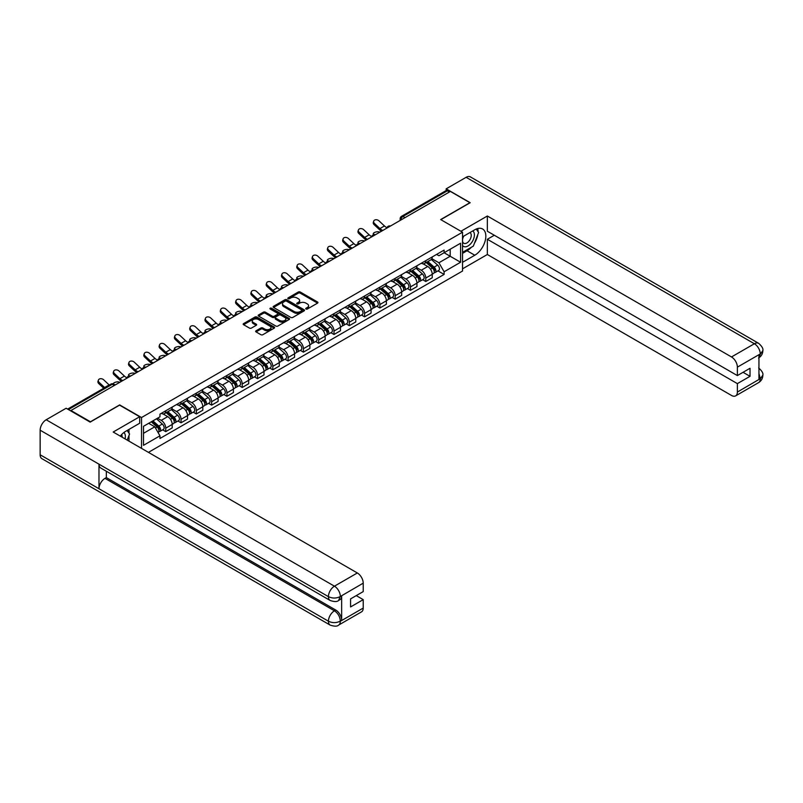<?xml version="1.0" encoding="UTF-8"?>
<svg xmlns="http://www.w3.org/2000/svg" width="803" height="803" viewBox="0 0 803 803"><rect width="100%" height="100%" fill="white"/><g stroke="black" fill="none" stroke-linecap="round" stroke-linejoin="round"><path stroke-width="1.2" d="M305.983 309.025A0.954 0.552 0 0 0 307.338 309.025L317.556 303.122A1.365 0.783 0 0 0 317.958 302.57A1.365 0.783 0 0 0 317.556 302.008L300.232 292.011A1.365 0.783 0 0 0 298.314 292.011L288.086 297.913A0.954 0.552 0 0 0 289.431 298.696L290.756 297.933A4.356 2.519 0 0 1 296.919 297.933L298.355 298.766A4.356 2.519 0 0 1 299.639 300.543A4.356 2.519 0 0 1 298.355 302.319L297.04 303.082A0.954 0.552 0 0 0 298.385 303.865L299.71 303.092A4.356 2.519 0 0 1 305.863 303.092L307.308 303.925A4.356 2.519 0 0 1 308.583 305.712A4.356 2.519 0 0 1 307.308 307.489L305.983 308.252A0.954 0.552 0 0 0 305.983 309.025L305.983 308.252M256.057 330.796A1.365 0.783 0 0 0 255.665 331.348A1.365 0.783 0 0 0 256.057 331.91L260.925 334.71A1.365 0.783 0 0 0 262.842 334.71L274.204 328.156A1.365 0.783 0 0 0 274.606 327.604A1.365 0.783 0 0 0 274.204 327.042L256.88 317.044A1.365 0.783 0 0 0 254.952 317.044L243.6 323.599A1.365 0.783 0 0 0 243.199 324.151A1.365 0.783 0 0 0 243.6 324.713L249.472 328.096A1.365 0.783 0 0 0 251.389 328.096L256.257 325.295A1.365 0.783 0 0 0 256.649 324.743A1.365 0.783 0 0 0 256.257 324.181L253.346 322.505A3.644 2.098 0 0 1 252.272 321.019A3.644 2.098 0 0 1 254.521 319.072A3.644 2.098 0 0 1 258.496 319.534L269.898 326.118A3.644 2.098 0 0 1 270.962 327.604A3.644 2.098 0 0 1 268.714 329.541A3.644 2.098 0 0 1 264.749 329.089L262.842 327.985A1.365 0.783 0 0 0 260.925 327.985L256.057 330.796L256.057 331.91M141.529 417.53L119.667 404.903L90.448 421.776L70.935 410.514L450.383 191.435L469.896 202.707L440.676 219.57L462.538 232.197L141.529 417.53L141.529 448.375M290.857 317.436A1.365 0.783 0 0 0 292.774 317.436L304.136 310.871A1.365 0.783 0 0 0 304.528 310.319A1.365 0.783 0 0 0 304.136 309.767L286.812 299.76A1.365 0.783 0 0 0 284.884 299.76L273.532 306.314A1.365 0.783 0 0 0 273.13 306.876A1.365 0.783 0 0 0 273.532 307.429L290.857 317.436M270.591 309.235A0.954 0.552 0 0 1 271.555 309.366L271.555 308.232L289.17 318.4A1.365 0.783 0 0 1 289.572 318.962A1.365 0.783 0 0 1 289.17 319.514L277.808 326.068A1.365 0.783 0 0 1 275.891 326.068L258.566 316.071L263.424 313.29L263.424 312.156L258.566 314.957A1.365 0.783 0 0 0 258.164 315.519A1.365 0.783 0 0 0 258.566 316.071L258.566 314.957M263.424 313.29A1.365 0.783 0 0 1 265.351 313.29L265.351 312.156A1.365 0.783 0 0 0 263.424 312.156M265.351 312.156L272.378 316.211A1.365 0.783 0 0 0 274.295 316.211L277.527 314.344A1.365 0.783 0 0 0 277.918 313.792A1.365 0.783 0 0 0 277.527 313.24L270.209 309.014A0.954 0.552 0 0 1 271.555 308.232M148.445 452.37L462.538 271.033L462.538 232.197M70.935 410.514L70.935 411.016M404.983 217.643L402.925 216.459A2.77 1.606 60 0 0 401.54 216.318L445.956 190.672A2.77 1.606 60 0 1 447.341 190.813L402.925 216.459A2.77 1.606 120 0 0 400.968 219.851L400.968 219.972M449.399 192.007L447.341 190.813M425.771 260.674A6.374 3.684 60 0 1 424.456 263.535L430.92 259.801A6.374 3.684 -120 0 0 432.245 256.93M416.586 267.54L421.264 270.24A6.374 3.684 60 0 1 425.771 278.049L432.245 274.315A6.374 3.684 -120 0 0 427.738 266.496L423.101 263.826M432.245 274.315L432.245 277.768L425.771 281.502L422.669 279.705M424.456 263.535A6.374 3.684 60 0 1 421.314 263.243M425.771 278.049L425.771 281.502M410.474 269.497A6.374 3.684 60 0 1 409.159 272.368L415.633 268.624A6.374 3.684 -120 0 0 416.948 265.763M407.372 288.538L410.484 290.335L416.948 286.591L416.948 283.138A6.374 3.684 -120 0 0 412.441 275.329L407.804 272.659M409.159 272.368A6.374 3.684 60 0 1 406.017 272.076M401.299 276.373L405.967 279.063A6.374 3.684 60 0 1 410.484 286.882L410.484 290.335M395.186 278.33A6.374 3.684 60 0 1 393.861 281.191L400.336 277.457A6.374 3.684 -120 0 0 401.651 274.596M392.085 297.371L395.186 299.158L401.651 295.424L401.651 291.971A6.374 3.684 -120 0 0 397.144 284.162L392.516 281.492M393.861 281.191A6.374 3.684 60 0 1 390.72 280.909M386.002 285.195L390.67 287.896A6.374 3.684 60 0 1 395.186 295.705L395.186 299.158M379.889 287.163A6.374 3.684 60 0 1 378.564 290.024L385.038 286.29A6.374 3.684 -120 0 0 386.363 283.429M376.788 306.204L379.889 307.991L386.363 304.257L386.363 300.804A6.374 3.684 -120 0 0 381.847 292.995L377.219 290.315M378.564 290.024A6.374 3.684 60 0 1 375.423 289.732M370.705 294.028L375.372 296.729A6.374 3.684 60 0 1 379.889 304.538L379.889 307.991M364.592 295.996A6.374 3.684 60 0 1 363.267 298.857L369.741 295.123A6.374 3.684 -120 0 0 371.066 292.252M361.491 315.037L364.592 316.824L371.066 313.09L371.066 309.637A6.374 3.684 -120 0 0 366.549 301.828L361.922 299.148M363.267 298.857A6.374 3.684 60 0 1 360.135 298.565M355.408 302.861L360.085 305.562A6.374 3.684 60 0 1 364.592 313.371L364.592 316.824M349.295 304.819A6.374 3.684 60 0 1 347.98 307.69L354.444 303.946A6.374 3.684 -120 0 0 355.769 301.085M346.193 323.86L349.295 325.657L355.769 321.923L355.769 318.47A6.374 3.684 -120 0 0 351.262 310.651L346.625 307.981M347.98 307.69A6.374 3.684 60 0 1 344.838 307.398M340.111 311.694L344.788 314.395A6.374 3.684 60 0 1 349.295 322.204L349.295 325.657M333.998 313.652A6.374 3.684 60 0 1 332.683 316.512L339.147 312.779A6.374 3.684 -120 0 0 340.472 309.918M330.896 332.693L333.998 334.49L340.472 330.746L340.472 327.293A6.374 3.684 -120 0 0 335.965 319.484L331.328 316.814M332.683 316.512A6.374 3.684 60 0 1 329.541 316.231M324.813 320.517L329.491 323.218A6.374 3.684 60 0 1 333.998 331.037L333.998 334.49M318.701 322.485A6.374 3.684 60 0 1 317.386 325.345L323.86 321.612A6.374 3.684 -120 0 0 325.175 318.751M315.599 341.526L318.701 343.313L325.175 339.579L325.175 336.126A6.374 3.684 -120 0 0 320.668 328.317L316.031 325.637M317.386 325.345A6.374 3.684 60 0 1 314.244 325.064M309.516 329.35L314.194 332.051A6.374 3.684 60 0 1 318.701 339.86L318.701 343.313M303.414 331.318A6.374 3.684 60 0 1 302.089 334.178L308.563 330.445A6.374 3.684 -120 0 0 309.878 327.584M300.312 350.359L303.414 352.146L309.878 348.412L309.878 344.959A6.374 3.684 -120 0 0 305.371 337.15L300.744 334.47M302.089 334.178A6.374 3.684 60 0 1 298.947 333.887M294.229 338.183L298.897 340.884A6.374 3.684 60 0 1 303.414 348.693L303.414 352.146M288.116 340.151A6.374 3.684 60 0 1 286.791 343.011L293.266 339.278A6.374 3.684 -120 0 0 294.581 336.407M285.015 359.182L288.116 360.979L294.581 357.245L294.581 353.792A6.374 3.684 -120 0 0 290.074 345.973L285.446 343.303M286.791 343.011A6.374 3.684 60 0 1 283.65 342.72M278.932 347.016L283.6 349.717A6.374 3.684 60 0 1 288.116 357.526L288.116 360.979M272.819 348.974A6.374 3.684 60 0 1 271.494 351.844L277.968 348.101A6.374 3.684 -120 0 0 279.293 345.24M269.718 368.015L272.819 369.812L279.293 366.068L279.293 362.615A6.374 3.684 -120 0 0 274.777 354.806L270.149 352.136M271.494 351.844A6.374 3.684 60 0 1 268.363 351.553M263.635 355.849L268.312 358.539A6.374 3.684 60 0 1 272.819 366.359L272.819 369.812M257.522 357.807A6.374 3.684 60 0 1 256.197 360.667L262.671 356.933A6.374 3.684 -120 0 0 263.996 354.073M254.421 376.848L257.522 378.635L263.996 374.901L263.996 371.448A6.374 3.684 -120 0 0 259.479 363.639L254.852 360.969M256.197 360.667A6.374 3.684 60 0 1 253.065 360.386M248.338 364.672L253.015 367.372A6.374 3.684 60 0 1 257.522 375.182L257.522 378.635M242.225 366.64A6.374 3.684 60 0 1 240.91 369.5L247.374 365.766A6.374 3.684 -120 0 0 248.699 362.906M239.123 385.681L242.225 387.468L248.699 383.734L248.699 380.281A6.374 3.684 -120 0 0 244.192 372.472L239.555 369.792M240.91 369.5A6.374 3.684 60 0 1 237.768 369.209M233.041 373.505L237.718 376.205A6.374 3.684 60 0 1 242.225 384.015L242.225 387.468M226.928 375.473A6.374 3.684 60 0 1 225.613 378.333L232.087 374.599A6.374 3.684 -120 0 0 233.402 371.729M223.826 394.514L226.928 396.301L233.402 392.567L233.402 389.114A6.374 3.684 -120 0 0 228.895 381.305L224.258 378.625M225.613 378.333A6.374 3.684 60 0 1 222.471 378.042M217.743 382.338L222.421 385.038A6.374 3.684 60 0 1 226.928 392.848L226.928 396.301M211.641 384.296A6.374 3.684 60 0 1 210.316 387.166L216.79 383.422A6.374 3.684 -120 0 0 218.105 380.562M208.529 403.337L211.641 405.134L218.105 401.4L218.105 397.947A6.374 3.684 -120 0 0 213.598 390.128L208.961 387.458M210.316 387.166A6.374 3.684 60 0 1 207.174 386.875M202.456 391.171L207.124 393.871A6.374 3.684 60 0 1 211.641 401.681L211.641 405.134M196.344 393.129A6.374 3.684 60 0 1 195.019 395.989L201.493 392.255A6.374 3.684 -120 0 0 202.808 389.395M193.242 412.17L196.344 413.967L202.808 410.223L202.808 406.77A6.374 3.684 -120 0 0 198.301 398.961L193.674 396.291M195.019 395.989A6.374 3.684 60 0 1 191.877 395.708M187.159 399.994L191.827 402.694A6.374 3.684 60 0 1 196.344 410.514L196.344 413.967M181.046 401.962A6.374 3.684 60 0 1 179.721 404.822L186.196 401.088A6.374 3.684 -120 0 0 187.521 398.228M177.945 421.003L181.046 422.79L187.521 419.056L187.521 415.603A6.374 3.684 -120 0 0 183.004 407.794L178.376 405.113M179.721 404.822A6.374 3.684 60 0 1 176.58 404.541M171.862 408.827L176.54 411.527A6.374 3.684 60 0 1 181.046 419.337L181.046 422.79M165.749 410.795A6.374 3.684 60 0 1 164.424 413.655L170.898 409.921A6.374 3.684 -120 0 0 172.223 407.061M162.648 429.836L165.749 431.623L172.223 427.889L172.223 424.436A6.374 3.684 -120 0 0 167.707 416.627L163.079 413.946M164.424 413.655A6.374 3.684 60 0 1 161.293 413.364M157.518 418.212L161.242 420.36A6.374 3.684 60 0 1 165.749 428.17L165.749 431.623M436.611 254.41L438.91 255.745L460.581 243.229L450.192 249.231L450.192 256.257L438.91 262.762L431.884 258.707M143.496 433.319L154.768 426.815L159.968 435.818L143.496 445.324L143.496 426.303L159.968 416.797L159.968 414.127L444.109 250.084L444.109 252.744L460.581 262.25L444.109 271.765L438.91 262.762M460.581 243.229L460.581 262.25M159.968 435.818L159.968 438.478L444.109 274.425L444.109 271.765M154.768 426.815L148.685 423.301M437.966 270.882L444.109 274.425M306.365 309.165L307.308 308.623A4.356 2.519 0 0 0 308.583 306.836L308.583 305.712M299.639 300.543L299.639 301.677A4.356 2.519 0 0 1 298.355 303.454L297.421 303.996M317.556 302.008L317.556 303.122L300.232 293.145A1.365 0.783 0 0 0 298.314 293.145L288.468 298.826M304.136 309.767L304.136 310.871L286.812 300.894A1.365 0.783 0 0 0 284.884 300.894L273.552 307.439M301.727 310.711A0.954 0.552 0 0 0 301.727 309.928L286.52 301.155A0.954 0.552 0 0 0 285.175 301.155L283.78 301.958A4.356 2.519 0 0 0 282.505 303.735A4.356 2.519 0 0 0 283.78 305.511L294.169 311.514A4.356 2.519 0 0 0 300.332 311.514L301.727 310.711L301.727 311.845A0.954 0.552 0 0 0 302.008 311.454L302.008 310.319M282.505 303.735L282.505 304.869A4.356 2.519 0 0 0 283.78 306.646L283.78 305.511M301.727 311.845L300.332 312.648A4.356 2.519 0 0 1 294.169 312.648L283.78 306.646M265.351 313.29L272.378 317.346A1.365 0.783 0 0 0 274.295 317.346L277.527 315.479A1.365 0.783 0 0 0 277.918 314.927L277.918 313.792M271.555 309.366L289.15 319.524M279.665 320.417A3.644 2.098 0 0 0 283.63 320.879A3.644 2.098 0 0 0 285.878 318.932A3.644 2.098 0 0 0 284.814 317.446L280.799 315.127A1.365 0.783 0 0 0 278.872 315.127L275.65 316.984A1.365 0.783 0 0 0 275.248 317.546A1.365 0.783 0 0 0 275.65 318.098L279.665 320.417L279.665 321.551A3.644 2.098 0 0 0 283.63 322.003A3.644 2.098 0 0 0 285.878 320.066L285.878 318.932M275.248 317.546L275.248 318.671A1.365 0.783 0 0 0 275.65 319.233L275.65 318.098M279.665 321.551L275.65 319.233M270.962 327.604L270.962 328.728A3.644 2.098 0 0 1 268.714 330.675A3.644 2.098 0 0 1 264.749 330.224L262.842 329.12A1.365 0.783 0 0 0 260.925 329.12L256.077 331.92M252.272 321.019L252.272 322.144A3.644 2.098 0 0 0 253.346 323.639L253.346 322.505M256.257 324.181L256.257 325.295L253.346 323.639M274.184 328.166L256.88 318.179A1.365 0.783 0 0 0 254.952 318.179L243.62 324.723L243.6 323.599M379.929 232.117L378.604 231.826A3.192 1.215 -13.1 0 0 375.071 232.258A3.192 1.215 -13.1 0 0 373.244 233.854A3.192 1.215 -13.1 0 0 374.098 234.426L375.423 234.717M426.212 262.511L432.446 268.072A3.463 1.997 60 0 1 433.54 273.432L432.245 274.184M426.383 262.661L429.314 264.358M426.845 262.149L433.781 268.343A1.666 0.964 60 0 1 434.303 270.912A1.666 0.964 60 0 1 434.152 270.972M427.879 261.547L434.112 267.118A3.463 1.997 60 0 1 435.206 272.478A3.463 1.997 60 0 1 434.162 272.588M431.362 259.469L437.645 265.08A3.463 1.997 60 0 1 438.729 270.44L435.206 272.478M387.006 227.701A8.592 4.959 60 0 1 384.456 225.964L378.986 220.845A3.192 2.309 17.7 0 0 375.904 219.751A3.192 2.309 17.7 0 0 373.696 221.176A3.192 2.309 17.7 0 0 374.479 223.445L374.098 224.639A3.192 2.309 -162.3 0 1 373.315 222.361L373.696 221.176M382.83 230.441A8.592 4.959 60 0 1 379.939 228.574L374.479 223.445M374.098 224.639L379.568 229.758A10.399 6.002 -120 0 0 381.465 231.234M364.632 240.94L363.317 240.659A3.192 1.215 -13.1 0 0 359.774 241.081A3.192 1.215 -13.1 0 0 357.957 242.687A3.192 1.215 -13.1 0 0 358.8 243.259L360.125 243.55M410.925 271.344L417.159 276.905A3.463 1.997 60 0 1 418.243 282.265L416.948 283.017M411.086 271.494L414.017 273.191M411.548 270.982L418.483 277.165A1.666 0.964 60 0 1 419.005 279.745A1.666 0.964 60 0 1 418.855 279.805M412.591 270.38L418.825 275.941A3.463 1.997 60 0 1 419.909 281.301A3.463 1.997 60 0 1 418.865 281.411M416.064 268.292L422.348 273.903A3.463 1.997 60 0 1 423.442 279.263L419.909 281.301M349.345 249.773L348.02 249.482A3.192 1.215 -13.1 0 0 344.477 249.914A3.192 1.215 -13.1 0 0 342.66 251.51A3.192 1.215 -13.1 0 0 343.503 252.092L344.828 252.383M395.628 280.177L401.861 285.738A3.463 1.997 60 0 1 402.945 291.098L401.651 291.84M395.789 280.327L398.72 282.014M396.25 279.815L403.186 285.998A1.666 0.964 60 0 1 403.708 288.578A1.666 0.964 60 0 1 403.558 288.638M397.294 279.213L403.528 284.774A3.463 1.997 60 0 1 404.612 290.134A3.463 1.997 60 0 1 403.568 290.244M400.767 277.125L407.051 282.736A3.463 1.997 60 0 1 408.145 288.096L404.612 290.134M471.371 247.244A15.598 9.004 120 0 1 467.055 250.767L474.794 255.234A15.598 9.004 120 0 0 484.992 241.492A15.598 9.004 120 0 0 482.603 228.985A15.598 9.004 120 0 0 474.794 229.758L462.538 236.835M474.794 255.234L462.538 262.31M462.538 268.824L487.351 254.501L487.351 239.274L737.375 383.623L737.375 392.055L760.411 378.635L758.945 379.317L758.945 354.976L760.27 353.932L737.375 367.152A8.321 4.808 -120 0 0 731.493 356.954L754.378 343.744L466.121 177.312L446.167 188.835L470.187 202.707L440.827 219.661M494.307 235.249L487.351 239.274M743.056 372.301L750.022 376.316L750.022 368.276L737.375 375.583L487.351 231.234L487.351 216.007L731.493 356.954M460.922 231.264L487.351 216.007M487.351 254.501L731.493 395.447A8.321 4.808 -120 0 0 735.648 395.869A8.321 4.808 -120 0 0 737.375 392.055M466.121 177.312A8.532 4.928 -60 0 1 470.387 176.891L758.644 343.323A8.532 4.928 -60 0 0 754.378 343.744A8.321 4.808 60 0 1 760.27 353.932M446.167 190.592L446.167 188.835M737.375 375.583L737.375 367.152M750.022 376.316L737.375 383.623M474.473 243.168A15.598 9.004 120 0 0 477.835 234.516M478.086 231.716A15.598 9.004 120 0 0 477.695 228.534M467.055 250.767L462.538 253.367M758.945 373.495L760.27 378.554M758.644 367.945C761.997 370.956 763.392 373.355 762.85 375.162L760.421 378.635M758.644 343.323C761.987 346.304 763.392 348.723 762.85 350.59L760.411 354.013M330.174 600.483A8.532 4.928 -60 0 1 328.417 596.639C332.342 598.516 336.256 598.506 340.171 596.589L338.605 600.473C337.21 601.889 334.399 601.889 330.174 600.483L100.746 468.019A8.532 4.928 -60 0 1 98.98 464.174L40.15 430.207A8.532 4.928 -60 0 1 46.183 419.768L66.137 408.245L90.157 422.117L119.567 405.134L139.672 416.737L139.672 423.241L125.75 431.281A15.598 9.004 120 0 0 120.279 436.109M139.672 416.737L113.193 432.024L357.335 572.971A8.321 4.808 60 0 1 363.217 583.159L363.217 591.6L350.57 598.897L350.57 606.938L363.217 599.64L363.217 608.072A8.321 4.808 60 0 1 361.501 611.876L338.605 625.095A8.321 4.808 -120 0 0 340.321 621.291L363.217 608.072M128.641 440.937L131.923 442.834M128.982 440.737L128.982 435.507M128.982 433.168L128.982 429.414M338.605 625.095C337.27 626.511 334.47 626.511 330.174 625.105L41.917 458.684A8.532 4.928 -60 0 1 40.15 454.779L98.98 488.746A8.532 4.928 -60 0 1 105.012 478.357L334.439 610.812L335.764 610.049A8.321 4.808 60 0 1 341.646 620.237L341.646 595.896A8.321 4.808 60 0 1 339.93 599.711L338.605 600.473M40.15 430.207L40.15 454.779M46.183 419.768L334.439 586.19A8.532 4.928 -60 0 0 328.417 596.639L98.98 464.174L98.98 488.746L328.417 621.201C332.322 623.098 336.246 623.098 340.181 621.201L340.321 621.291M363.217 599.64L356.261 595.615M106.337 471.251L106.337 477.594L335.764 610.049M106.337 477.594L105.012 478.357M462.538 245.497A9.014 5.199 120 0 0 469.715 244.724A9.014 5.199 120 0 0 474.402 234.908A9.014 5.199 120 0 0 472.766 230.933M463.301 236.403A9.014 5.199 120 0 0 462.538 238.029M462.538 241.041A6.173 3.563 120 0 0 463.783 243.269A6.173 3.563 120 0 0 468.54 241.613A6.173 3.563 120 0 0 471.241 235.399A6.173 3.563 120 0 0 469.956 232.579A6.173 3.563 120 0 0 469.936 232.569M463.803 236.102A6.173 3.563 120 0 0 462.538 239.806M476.209 229.056L478.618 232.479L473.328 246.119L462.739 252.232M125.047 438.86A9.014 5.199 120 0 0 125.358 436.441A9.014 5.199 120 0 0 123.863 432.566M122.176 437.203A6.173 3.563 120 0 0 122.186 436.922A6.173 3.563 120 0 0 121.544 434.674M127.105 430.498L129.564 434.001L127.195 440.104M371.709 236.534A8.592 4.959 60 0 1 369.159 234.797L363.689 229.678A3.192 2.309 17.7 0 0 360.617 228.584A3.192 2.309 17.7 0 0 358.399 230.009A3.192 2.309 17.7 0 0 359.182 232.278L358.8 233.462A3.192 2.309 -162.3 0 1 358.018 231.194L358.399 230.009M367.533 239.274A8.592 4.959 60 0 1 364.652 237.397L359.182 232.278M358.8 233.462L364.271 238.591A10.399 6.002 -120 0 0 366.168 240.057M356.412 245.367A8.592 4.959 60 0 1 353.862 243.63L348.402 238.511A3.192 2.309 17.7 0 0 345.32 237.417A3.192 2.309 17.7 0 0 343.102 238.842A3.192 2.309 17.7 0 0 343.885 241.111L343.503 242.295A3.192 2.309 -162.3 0 1 342.72 240.027L343.102 238.842M352.236 248.107A8.592 4.959 60 0 1 349.355 246.23L343.885 241.111M343.503 242.295L348.974 247.414A10.399 6.002 -120 0 0 350.871 248.89M334.048 258.606L332.723 258.315A3.192 1.215 -13.1 0 0 329.18 258.747A3.192 1.215 -13.1 0 0 327.363 260.343A3.192 1.215 -13.1 0 0 328.216 260.925L329.531 261.206M380.331 289.01L386.564 294.571A3.463 1.997 60 0 1 387.648 299.931L386.353 300.673M380.492 289.15L383.432 290.847M380.963 288.648L387.889 294.831A1.666 0.964 60 0 1 388.421 297.401A1.666 0.964 60 0 1 388.261 297.461M381.997 288.046L388.23 293.607A3.463 1.997 60 0 1 389.314 298.967A3.463 1.997 60 0 1 388.271 299.077M385.47 285.958L391.764 291.569A3.463 1.997 60 0 1 392.848 296.929L389.314 298.967M318.751 267.439L317.426 267.148A3.192 1.215 -13.1 0 0 313.883 267.58A3.192 1.215 -13.1 0 0 312.066 269.176A3.192 1.215 -13.1 0 0 312.919 269.748L314.244 270.039M365.034 297.833L371.267 303.404A3.463 1.997 60 0 1 372.351 308.764L371.066 309.506M365.194 297.983L368.135 299.68M365.666 297.471L372.602 303.664A1.666 0.964 60 0 1 373.124 306.234A1.666 0.964 60 0 1 372.973 306.294M366.7 296.879L372.933 302.44A3.463 1.997 60 0 1 374.017 307.8A3.463 1.997 60 0 1 372.973 307.91M370.173 294.791L376.466 300.402A3.463 1.997 60 0 1 377.551 305.762L374.017 307.8M303.454 276.262L302.129 275.981A3.192 1.215 -13.1 0 0 298.586 276.413A3.192 1.215 -13.1 0 0 296.769 278.009A3.192 1.215 -13.1 0 0 297.622 278.581L298.947 278.872M349.737 306.666L355.97 312.226A3.463 1.997 60 0 1 357.064 317.586L355.769 318.339M349.907 306.816L352.838 308.513M350.369 306.304L357.305 312.497A1.666 0.964 60 0 1 357.827 315.067A1.666 0.964 60 0 1 357.676 315.127M351.403 305.702L357.636 311.263A3.463 1.997 60 0 1 358.73 316.623A3.463 1.997 60 0 1 357.676 316.743M354.886 303.614L361.169 309.225A3.463 1.997 60 0 1 362.253 314.585L358.73 316.623M341.114 254.19A8.592 4.959 60 0 1 338.565 252.463L333.104 247.334A3.192 2.309 17.7 0 0 330.023 246.25A3.192 2.309 17.7 0 0 327.805 247.665A3.192 2.309 17.7 0 0 328.588 249.944L328.216 251.128A3.192 2.309 -162.3 0 1 327.433 248.86L327.805 247.665M336.939 256.93A8.592 4.959 60 0 1 334.058 255.063L328.588 249.944M328.216 251.128L333.677 256.247A10.399 6.002 -120 0 0 335.574 257.723M325.817 263.023A8.592 4.959 60 0 1 323.268 261.286L317.807 256.167A3.192 2.309 17.7 0 0 314.726 255.073A3.192 2.309 17.7 0 0 312.518 256.498A3.192 2.309 17.7 0 0 313.3 258.777L312.919 259.961A3.192 2.309 -162.3 0 1 312.136 257.683L312.518 256.498M321.642 265.763A8.592 4.959 60 0 1 318.761 263.896L313.3 258.777M312.919 259.961L318.379 265.08A10.399 6.002 -120 0 0 320.277 266.556M310.52 271.856A8.592 4.959 60 0 1 307.971 270.119L302.51 265A3.192 2.309 17.7 0 0 299.429 263.906A3.192 2.309 17.7 0 0 297.22 265.331A3.192 2.309 17.7 0 0 298.003 267.6L297.622 268.794A3.192 2.309 -162.3 0 1 296.839 266.516L297.22 265.331M306.344 274.596A8.592 4.959 60 0 1 303.464 272.729L298.003 267.6M297.622 268.794L303.082 273.913A10.399 6.002 -120 0 0 304.979 275.379M288.157 285.095L286.832 284.814A3.192 1.215 -13.1 0 0 283.298 285.236A3.192 1.215 -13.1 0 0 281.472 286.832A3.192 1.215 -13.1 0 0 282.325 287.414L283.65 287.705M334.439 315.499L340.673 321.059A3.463 1.997 60 0 1 341.767 326.419L340.472 327.172M334.61 315.649L337.541 317.336M335.072 315.137L342.008 321.32A1.666 0.964 60 0 1 342.53 323.9A1.666 0.964 60 0 1 342.379 323.96M336.106 314.535L342.339 320.096A3.463 1.997 60 0 1 343.433 325.456A3.463 1.997 60 0 1 342.379 325.566M339.589 312.447L345.872 318.058A3.463 1.997 60 0 1 346.956 323.418L343.433 325.456M295.233 280.689A8.592 4.959 60 0 1 292.683 278.952L287.213 273.833A3.192 2.309 17.7 0 0 284.132 272.739A3.192 2.309 17.7 0 0 281.923 274.164A3.192 2.309 17.7 0 0 282.706 276.433L282.325 277.617A3.192 2.309 -162.3 0 1 281.542 275.349L281.923 274.164M291.057 283.429A8.592 4.959 60 0 1 288.167 281.552L282.706 276.433M282.325 277.617L287.795 282.736A10.399 6.002 -120 0 0 289.692 284.212M272.859 293.928L271.544 293.637A3.192 1.215 -13.1 0 0 268.001 294.069A3.192 1.215 -13.1 0 0 266.174 295.665A3.192 1.215 -13.1 0 0 267.028 296.247L268.353 296.528M319.152 324.332L325.376 329.892A3.463 1.997 60 0 1 326.47 335.252L325.175 335.995M319.313 324.472L322.244 326.169M319.775 323.97L326.711 330.153A1.666 0.964 60 0 1 327.233 332.733A1.666 0.964 60 0 1 327.082 332.793M320.819 323.368L327.052 328.929A3.463 1.997 60 0 1 328.136 334.289A3.463 1.997 60 0 1 327.092 334.399M324.292 321.28L330.575 326.891A3.463 1.997 60 0 1 331.669 332.251L328.136 334.289M279.936 289.522A8.592 4.959 60 0 1 277.386 287.785L271.916 282.656A3.192 2.309 17.7 0 0 268.844 281.572A3.192 2.309 17.7 0 0 266.626 282.997A3.192 2.309 17.7 0 0 267.409 285.266L267.028 286.45A3.192 2.309 -162.3 0 1 266.245 284.182L266.626 282.997M275.76 292.262A8.592 4.959 60 0 1 272.869 290.385L267.409 285.266M267.028 286.45L272.498 291.569A10.399 6.002 -120 0 0 274.395 293.045M257.562 302.761L256.247 302.47A3.192 1.215 -13.1 0 0 252.704 302.902A3.192 1.215 -13.1 0 0 250.887 304.498A3.192 1.215 -13.1 0 0 251.73 305.08L253.055 305.361M303.855 333.165L310.088 338.725A3.463 1.997 60 0 1 311.173 344.085L309.878 344.828M304.016 333.305L306.947 335.002M304.478 332.793L311.413 338.986A1.666 0.964 60 0 1 311.935 341.556A1.666 0.964 60 0 1 311.785 341.616M305.521 332.201L311.755 337.762A3.463 1.997 60 0 1 312.839 343.122A3.463 1.997 60 0 1 311.795 343.232M308.994 330.113L315.278 335.724A3.463 1.997 60 0 1 316.372 341.084L312.839 343.122M264.639 298.345A8.592 4.959 60 0 1 262.089 296.608L256.619 291.489A3.192 2.309 17.7 0 0 253.547 290.405A3.192 2.309 17.7 0 0 251.329 291.82A3.192 2.309 17.7 0 0 252.112 294.099L251.73 295.283A3.192 2.309 -162.3 0 1 250.948 293.015L251.329 291.82M260.463 301.085A8.592 4.959 60 0 1 257.582 299.218L252.112 294.099M251.73 295.283L257.201 300.402A10.399 6.002 -120 0 0 259.098 301.878M242.275 311.594L240.95 311.303A3.192 1.215 -13.1 0 0 237.407 311.735A3.192 1.215 -13.1 0 0 235.59 313.331A3.192 1.215 -13.1 0 0 236.443 313.903L237.758 314.194M288.558 341.988L294.791 347.548A3.463 1.997 60 0 1 295.875 352.908L294.581 353.661M288.719 342.138L291.66 343.835M289.18 341.626L296.116 347.819A1.666 0.964 60 0 1 296.638 350.389A1.666 0.964 60 0 1 296.488 350.449M290.224 341.024L296.458 346.595A3.463 1.997 60 0 1 297.542 351.955A3.463 1.997 60 0 1 296.498 352.065M293.697 338.946L299.991 344.557A3.463 1.997 60 0 1 301.075 349.917L297.542 351.955M249.342 307.178A8.592 4.959 60 0 1 246.792 305.441L241.332 300.322A3.192 2.309 17.7 0 0 238.25 299.228A3.192 2.309 17.7 0 0 236.032 300.653A3.192 2.309 17.7 0 0 236.815 302.922L236.443 304.116A3.192 2.309 -162.3 0 1 235.66 301.838L236.032 300.653M245.166 309.918A8.592 4.959 60 0 1 242.285 308.051L236.815 302.922M236.443 304.116L241.904 309.235A10.399 6.002 -120 0 0 243.801 310.711M226.978 320.417L225.653 320.136A3.192 1.215 -13.1 0 0 222.11 320.558A3.192 1.215 -13.1 0 0 220.293 322.164A3.192 1.215 -13.1 0 0 221.146 322.736L222.461 323.027M273.261 350.821L279.494 356.381A3.463 1.997 60 0 1 280.578 361.741L279.293 362.494M273.421 350.971L276.362 352.668M273.893 350.459L280.829 356.652A1.666 0.964 60 0 1 281.351 359.222A1.666 0.964 60 0 1 281.201 359.282M274.927 349.857L281.16 355.418A3.463 1.997 60 0 1 282.244 360.778A3.463 1.997 60 0 1 281.201 360.888M278.4 347.769L284.694 353.38A3.463 1.997 60 0 1 285.778 358.74L282.244 360.778M234.044 316.011A8.592 4.959 60 0 1 231.495 314.274L226.034 309.155A3.192 2.309 17.7 0 0 222.953 308.061A3.192 2.309 17.7 0 0 220.735 309.486A3.192 2.309 17.7 0 0 221.518 311.755L221.146 312.939A3.192 2.309 -162.3 0 1 220.363 310.671L220.735 309.486M229.869 318.751A8.592 4.959 60 0 1 226.988 316.874L221.518 311.755M221.146 312.939L226.607 318.068A10.399 6.002 -120 0 0 228.504 319.534M211.681 329.25L210.356 328.959A3.192 1.215 -13.1 0 0 206.813 329.391A3.192 1.215 -13.1 0 0 204.996 330.987A3.192 1.215 -13.1 0 0 205.849 331.569L207.174 331.86M257.964 359.654L264.197 365.214A3.463 1.997 60 0 1 265.291 370.574L263.996 371.317M258.134 359.804L261.065 361.491M258.596 359.292L265.532 365.475A1.666 0.964 60 0 1 266.054 368.055A1.666 0.964 60 0 1 265.903 368.115M259.63 358.69L265.863 364.251A3.463 1.997 60 0 1 266.957 369.611A3.463 1.997 60 0 1 265.903 369.721M263.103 356.602L269.396 362.213A3.463 1.997 60 0 1 270.481 367.573L266.957 369.611M218.747 324.844A8.592 4.959 60 0 1 216.198 323.107L210.737 317.988A3.192 2.309 17.7 0 0 207.656 316.894A3.192 2.309 17.7 0 0 205.448 318.319A3.192 2.309 17.7 0 0 206.23 320.588L205.849 321.772A3.192 2.309 -162.3 0 1 205.066 319.504L205.448 318.319M214.572 327.584A8.592 4.959 60 0 1 211.691 325.707L206.23 320.588M205.849 321.772L211.309 326.891A10.399 6.002 -120 0 0 213.207 328.367M196.384 338.083L195.059 337.792A3.192 1.215 -13.1 0 0 191.526 338.224A3.192 1.215 -13.1 0 0 189.699 339.82A3.192 1.215 -13.1 0 0 190.552 340.402L191.877 340.683M242.667 368.487L248.9 374.047A3.463 1.997 60 0 1 249.994 379.407L248.699 380.15M242.837 368.627L245.768 370.324M243.299 368.125L250.235 374.308A1.666 0.964 60 0 1 250.757 376.878A1.666 0.964 60 0 1 250.606 376.938M244.333 367.523L250.566 373.084A3.463 1.997 60 0 1 251.66 378.444A3.463 1.997 60 0 1 250.606 378.554M247.816 365.435L254.099 371.046A3.463 1.997 60 0 1 255.183 376.406L251.66 378.444M203.45 333.677A8.592 4.959 60 0 1 200.911 331.94L195.44 326.811A3.192 2.309 17.7 0 0 192.359 325.727A3.192 2.309 17.7 0 0 190.15 327.142A3.192 2.309 17.7 0 0 190.933 329.421L190.552 330.605A3.192 2.309 -162.3 0 1 189.769 328.337L190.15 327.142M199.285 336.407A8.592 4.959 60 0 1 196.394 334.54L190.933 329.421M190.552 330.605L196.022 335.724A10.399 6.002 -120 0 0 197.919 337.2M181.087 346.916L179.772 346.625A3.192 1.215 -13.1 0 0 176.228 347.057A3.192 1.215 -13.1 0 0 174.402 348.653A3.192 1.215 -13.1 0 0 175.255 349.225L176.58 349.516M227.369 377.31L233.603 382.88A3.463 1.997 60 0 1 234.697 388.24L233.402 388.983M227.54 377.46L230.471 379.157M228.002 376.948L234.938 383.141A1.666 0.964 60 0 1 235.46 385.711A1.666 0.964 60 0 1 235.309 385.771M229.046 376.356L235.269 381.917A3.463 1.997 60 0 1 236.363 387.277A3.463 1.997 60 0 1 235.319 387.387M232.519 374.268L238.802 379.879A3.463 1.997 60 0 1 239.896 385.239L236.363 387.277M188.163 342.5A8.592 4.959 60 0 1 185.613 340.763L180.143 335.644A3.192 2.309 17.7 0 0 177.061 334.55A3.192 2.309 17.7 0 0 174.853 335.975A3.192 2.309 17.7 0 0 175.636 338.254L175.255 339.438A3.192 2.309 -162.3 0 1 174.472 337.16L174.853 335.975M183.987 345.24A8.592 4.959 60 0 1 181.097 343.373L175.636 338.254M175.255 339.438L180.725 344.557A10.399 6.002 -120 0 0 182.622 346.033M165.789 355.749L164.474 355.458A3.192 1.215 -13.1 0 0 160.931 355.89A3.192 1.215 -13.1 0 0 159.114 357.486A3.192 1.215 -13.1 0 0 159.958 358.058L161.283 358.349M212.082 386.143L218.316 391.703A3.463 1.997 60 0 1 219.4 397.063L218.105 397.816M212.243 386.293L215.174 387.99M212.705 385.781L219.641 391.974A1.666 0.964 60 0 1 220.163 394.544A1.666 0.964 60 0 1 220.012 394.604M213.749 385.179L219.982 390.74A3.463 1.997 60 0 1 221.066 396.1A3.463 1.997 60 0 1 220.022 396.22M217.222 383.101L223.505 388.702A3.463 1.997 60 0 1 224.599 394.062L221.066 396.1M172.866 351.333A8.592 4.959 60 0 1 170.316 349.596L164.846 344.477A3.192 2.309 17.7 0 0 161.774 343.383A3.192 2.309 17.7 0 0 159.556 344.808A3.192 2.309 17.7 0 0 160.339 347.077L159.958 348.271A3.192 2.309 -162.3 0 1 159.175 345.993L159.556 344.808M168.69 354.073A8.592 4.959 60 0 1 165.809 352.206L160.339 347.077M159.958 348.271L165.428 353.39A10.399 6.002 -120 0 0 167.325 354.856M150.502 364.572L149.177 364.291A3.192 1.215 -13.1 0 0 145.634 364.713A3.192 1.215 -13.1 0 0 143.817 366.319A3.192 1.215 -13.1 0 0 144.67 366.891L145.985 367.182M196.785 394.976L203.018 400.536A3.463 1.997 60 0 1 204.103 405.896L202.808 406.649M196.946 395.126L199.887 396.812M197.408 394.614L204.343 400.797A1.666 0.964 60 0 1 204.865 403.377A1.666 0.964 60 0 1 204.715 403.437M198.451 394.012L204.685 399.573A3.463 1.997 60 0 1 205.769 404.933A3.463 1.997 60 0 1 204.725 405.043M201.924 391.924L208.208 397.535A3.463 1.997 60 0 1 209.302 402.895L205.769 404.933M157.569 360.166A8.592 4.959 60 0 1 155.019 358.429L149.559 353.31A3.192 2.309 17.7 0 0 146.477 352.216A3.192 2.309 17.7 0 0 144.259 353.641A3.192 2.309 17.7 0 0 145.042 355.91L144.67 357.094A3.192 2.309 -162.3 0 1 143.888 354.826L144.259 353.641M153.393 362.906A8.592 4.959 60 0 1 150.512 361.029L145.042 355.91M144.67 357.094L150.131 362.223A10.399 6.002 -120 0 0 152.028 363.689M135.205 373.405L133.88 373.114A3.192 1.215 -13.1 0 0 130.337 373.546A3.192 1.215 -13.1 0 0 128.52 375.142A3.192 1.215 -13.1 0 0 129.373 375.724L130.688 376.005M181.488 403.809L187.721 409.369A3.463 1.997 60 0 1 188.805 414.729L187.511 415.472M181.649 403.949L184.59 405.645M182.12 403.447L189.056 409.63A1.666 0.964 60 0 1 189.578 412.21A1.666 0.964 60 0 1 189.418 412.27M183.154 402.845L189.388 408.406A3.463 1.997 60 0 1 190.472 413.766A3.463 1.997 60 0 1 189.428 413.876M186.627 400.757L192.921 406.368A3.463 1.997 60 0 1 194.005 411.728L190.472 413.766M142.272 368.999A8.592 4.959 60 0 1 139.722 367.262L134.262 362.143A3.192 2.309 17.7 0 0 131.18 361.049A3.192 2.309 17.7 0 0 128.962 362.474A3.192 2.309 17.7 0 0 129.745 364.743L129.373 365.927A3.192 2.309 -162.3 0 1 128.59 363.659L128.962 362.474M138.096 371.739A8.592 4.959 60 0 1 135.215 369.862L129.745 364.743M129.373 365.927L134.834 371.046A10.399 6.002 -120 0 0 136.731 372.522M119.908 382.238L118.583 381.947A3.192 1.215 -13.1 0 0 115.15 382.338A3.192 1.215 -13.1 0 0 113.213 383.884M166.191 412.642L172.424 418.202A3.463 1.997 60 0 1 173.508 423.562L172.223 424.305M166.362 412.782L169.292 414.478M166.823 412.27L173.759 418.463A1.666 0.964 60 0 1 174.281 421.033A1.666 0.964 60 0 1 174.131 421.093M167.857 411.678L174.09 417.239A3.463 1.997 60 0 1 175.184 422.599A3.463 1.997 60 0 1 174.131 422.709M171.33 409.59L177.624 415.201A3.463 1.997 60 0 1 178.708 420.561L175.184 422.599M114.719 384.697L115.401 384.838M126.974 377.822A8.592 4.959 60 0 1 124.425 376.085L118.964 370.966A3.192 2.309 17.7 0 0 115.883 369.882A3.192 2.309 17.7 0 0 113.675 371.297A3.192 2.309 17.7 0 0 114.458 373.576L114.076 374.76A3.192 2.309 -162.3 0 1 113.293 372.492L113.675 371.297M122.799 380.562A8.592 4.959 60 0 1 119.918 378.695L114.458 373.576M114.076 374.76L119.537 379.879A10.399 6.002 -120 0 0 121.434 381.355M151.275 421.806L157.127 427.025A3.463 1.997 60 0 1 158.221 432.385L158.05 432.486M151.335 421.776L153.995 423.311M151.908 421.445L158.462 427.296A1.666 0.964 60 0 1 158.984 429.866A1.666 0.964 60 0 1 158.833 429.926M152.941 420.842L158.793 426.072A3.463 1.997 60 0 1 159.887 431.432A3.463 1.997 60 0 1 158.833 431.542M156.475 418.805L162.326 424.034A3.463 1.997 60 0 1 163.41 429.394L159.887 431.432M109.278 385.059A8.592 4.959 60 0 1 109.138 384.918L103.667 379.799A3.192 2.309 17.7 0 0 100.586 378.705A3.192 2.309 17.7 0 0 98.378 380.13A3.192 2.309 17.7 0 0 99.16 382.409L98.779 383.593A3.192 2.309 -162.3 0 1 97.996 381.315L98.378 380.13M104.771 387.658A8.592 4.959 60 0 1 104.621 387.528L99.16 382.409M98.779 383.593L103.748 388.25M401.068 219.912L400.968 219.851A2.77 1.606 0 0 1 400.155 218.727L400.155 220.434M181.046 419.337L187.521 415.603M196.344 410.514L202.808 406.77M211.641 401.681L218.105 397.947M226.928 392.848L233.402 389.114M242.225 384.015L248.699 380.281M257.522 375.182L263.996 371.448M272.819 366.359L279.293 362.615M288.116 357.526L294.581 353.792M303.414 348.693L309.878 344.959M318.701 339.86L325.175 336.126M333.998 331.037L340.472 327.293M349.295 322.204L355.769 318.47M364.592 313.371L371.066 309.637M379.889 304.538L386.363 300.804M395.186 295.705L401.651 291.971M410.484 286.882L416.948 283.138M165.749 428.17L172.223 424.436M161.242 420.36L167.707 416.627M176.54 411.527L183.004 407.794M191.827 402.694L198.301 398.961M207.124 393.871L213.598 390.128M222.421 385.038L228.895 381.305M237.718 376.205L244.192 372.472M253.015 367.372L259.479 363.639M268.312 358.539L274.777 354.806M283.6 349.717L290.074 345.973M298.897 340.884L305.371 337.15M314.194 332.051L320.668 328.317M329.491 323.218L335.965 319.484M344.788 314.395L351.262 310.651M360.085 305.562L366.549 301.828M375.372 296.729L381.847 292.995M390.67 287.896L397.144 284.162M405.967 279.063L412.441 275.329M421.264 270.24L427.738 266.496M390.208 226.185A2.77 1.606 120 0 0 388.983 226.888M374.911 235.008A2.77 1.606 120 0 0 373.686 235.721M359.614 243.841A2.77 1.606 120 0 0 358.389 244.554M344.316 252.674A2.77 1.606 120 0 0 343.092 253.377M329.029 261.507A2.77 1.606 120 0 0 327.805 262.21M313.732 270.33A2.77 1.606 120 0 0 312.508 271.043M298.435 279.163A2.77 1.606 120 0 0 297.21 279.876M283.138 287.996A2.77 1.606 120 0 0 281.913 288.699M267.841 296.829A2.77 1.606 120 0 0 266.616 297.532M252.543 305.662A2.77 1.606 120 0 0 251.319 306.365M237.246 314.485A2.77 1.606 120 0 0 236.022 315.198M221.959 323.318A2.77 1.606 120 0 0 220.735 324.031M206.662 332.151A2.77 1.606 120 0 0 205.438 332.854M191.365 340.984A2.77 1.606 120 0 0 190.14 341.687M176.068 349.807A2.77 1.606 120 0 0 174.843 350.52M160.771 358.64A2.77 1.606 120 0 0 159.546 359.353M145.473 367.473A2.77 1.606 120 0 0 144.249 368.175M130.186 376.306A2.77 1.606 120 0 0 128.962 377.008M114.377 385.43L112.31 384.246L68.436 409.57M115.18 384.958L113.705 384.105A2.77 1.606 120 0 0 112.31 384.246A2.77 1.606 60 0 0 110.924 384.105L67.623 409.108M307.308 308.623L307.308 307.489M297.04 303.865L297.04 303.082M298.355 303.454L298.355 302.319M288.086 298.696L288.086 297.913M298.314 293.145L298.314 292.011M300.232 293.145L300.232 292.011M273.532 307.429L273.532 306.314M284.884 300.894L284.884 299.76M286.812 300.894L286.812 299.76M294.169 312.648L294.169 311.514M300.332 312.648L300.332 311.514M272.378 317.346L272.378 316.211M274.295 317.346L274.295 316.211M277.527 315.479L277.527 314.344M289.17 319.514L289.17 318.4M260.925 329.12L260.925 327.985M262.842 329.12L262.842 327.985M264.749 330.224L264.749 329.089M254.952 318.179L254.952 317.044M256.88 318.179L256.88 317.044M274.204 328.156L274.204 327.042M432.446 268.072L430.508 269.196M434.644 270.149L434.021 270.511M437.645 265.08L434.112 267.118M379.939 228.574L384.456 225.964M417.159 276.905L415.211 278.029M419.357 278.982L418.724 279.344M422.348 273.903L418.825 275.941M401.861 285.738L399.914 286.862M404.06 287.815L403.427 288.177M407.051 282.736L403.528 284.774M762.85 375.182C762.76 378.444 761.324 380.933 758.544 382.65A8.321 4.808 -120 0 0 760.27 378.835M758.945 357.736L760.27 354.213M341.646 620.237L340.181 621.201M363.217 583.159L340.181 596.589M340.321 596.659L341.646 595.896M340.321 596.378A8.321 4.808 60 0 0 334.439 586.19L357.335 572.971M330.174 625.105A8.532 4.928 -60 0 1 328.417 621.201A8.532 4.928 -60 0 1 334.439 610.812C337.983 613.191 339.94 616.584 340.321 621.01M364.652 237.397L369.159 234.797M349.355 246.23L353.862 243.63M386.564 294.571L384.617 295.695M388.762 296.638L388.14 297M391.764 291.569L388.23 293.607M371.267 303.404L369.32 304.518M373.465 305.471L372.843 305.833M376.466 300.402L372.933 302.44M355.97 312.226L354.033 313.351M358.168 314.304L357.546 314.666M361.169 309.225L357.636 311.263M334.058 255.063L338.565 252.463M318.761 263.896L323.268 261.286M303.464 272.729L307.971 270.119M340.673 321.059L338.736 322.184M342.871 323.137L342.249 323.499M345.872 318.058L342.339 320.096M288.167 281.552L292.683 278.952M325.376 329.892L323.438 331.017M327.574 331.97L326.951 332.332M330.575 326.891L327.052 328.929M272.869 290.385L277.386 287.785M310.088 338.725L308.141 339.84M312.287 340.793L311.654 341.155M315.278 335.724L311.755 337.762M257.582 299.218L262.089 296.608M294.791 347.548L292.844 348.673M296.99 349.626L296.367 349.988M299.991 344.557L296.458 346.595M242.285 308.051L246.792 305.441M279.494 356.381L277.547 357.506M281.692 358.459L281.07 358.821M284.694 353.38L281.16 355.418M226.988 316.874L231.495 314.274M264.197 365.214L262.26 366.339M266.395 367.292L265.773 367.654M269.396 362.213L265.863 364.251M211.691 325.707L216.198 323.107M248.9 374.047L246.963 375.172M251.098 376.125L250.476 376.477M254.099 371.046L250.566 373.084M196.394 334.54L200.911 331.94M233.603 382.88L231.665 383.995M235.801 384.948L235.179 385.31M238.802 379.879L235.269 381.917M181.097 343.373L185.613 340.763M218.316 391.703L216.368 392.828M220.514 393.781L219.881 394.143M223.505 388.702L219.982 390.74M165.809 352.206L170.316 349.596M203.018 400.536L201.071 401.661M205.217 402.614L204.594 402.976M208.208 397.535L204.685 399.573M150.512 361.029L155.019 358.429M187.721 409.369L185.774 410.494M189.92 411.447L189.297 411.809M192.921 406.368L189.388 408.406M135.215 369.862L139.722 367.262M172.424 418.202L170.477 419.317M174.622 420.27L174 420.631M177.624 415.201L174.09 417.239M119.918 378.695L124.425 376.085M157.127 427.025L155.451 427.999M159.325 429.103L158.703 429.464M162.326 424.034L158.793 426.072M104.621 387.528L109.138 384.918M390.439 226.044A2.77 2.77 0 0 0 386.885 228.102M375.142 234.877A2.77 2.77 0 0 0 371.588 236.925M359.854 243.71A2.77 2.77 0 0 0 356.291 245.758M344.557 252.533A2.77 2.77 0 0 0 340.994 254.591M329.26 261.366A2.77 2.77 0 0 0 325.697 263.424M313.963 270.199A2.77 2.77 0 0 0 310.41 272.257M298.666 279.032A2.77 2.77 0 0 0 295.113 281.08M283.369 287.855A2.77 2.77 0 0 0 279.815 289.913M268.082 296.688A2.77 2.77 0 0 0 264.518 298.746M252.784 305.521A2.77 2.77 0 0 0 249.221 307.579M237.487 314.354A2.77 2.77 0 0 0 233.924 316.412M222.19 323.187A2.77 2.77 0 0 0 218.637 325.235M206.893 332.01A2.77 2.77 0 0 0 203.34 334.068M191.596 340.843A2.77 2.77 0 0 0 188.043 342.901M176.309 349.676A2.77 2.77 0 0 0 172.745 351.734M161.012 358.509A2.77 2.77 0 0 0 157.448 360.557M145.714 367.342A2.77 2.77 0 0 0 142.151 369.39M130.417 376.165A2.77 2.77 0 0 0 126.864 378.223M113.705 384.105A2.77 2.77 0 0 0 110.924 384.105M401.54 216.318A2.77 2.77 0 0 0 400.155 218.727M373.485 234.867L373.244 233.854M358.188 243.7L357.957 242.687M342.891 252.523L342.66 251.51M735.648 395.869L758.544 382.65M762.85 350.62C762.74 353.852 761.304 356.321 758.544 358.018M327.594 261.356L327.363 260.343M312.307 270.189L312.066 269.176M297.01 279.022L296.769 278.009M281.712 287.845L281.472 286.832M266.415 296.678L266.174 295.665M251.118 305.511L250.887 304.498M235.821 314.344L235.59 313.331M220.534 323.177L220.293 322.164M205.237 332L204.996 330.987M189.94 340.833L189.699 339.82M174.642 349.666L174.402 348.653M159.345 358.499L159.114 357.486M144.048 367.322L143.817 366.319M128.751 376.155L128.52 375.142"/></g></svg>
